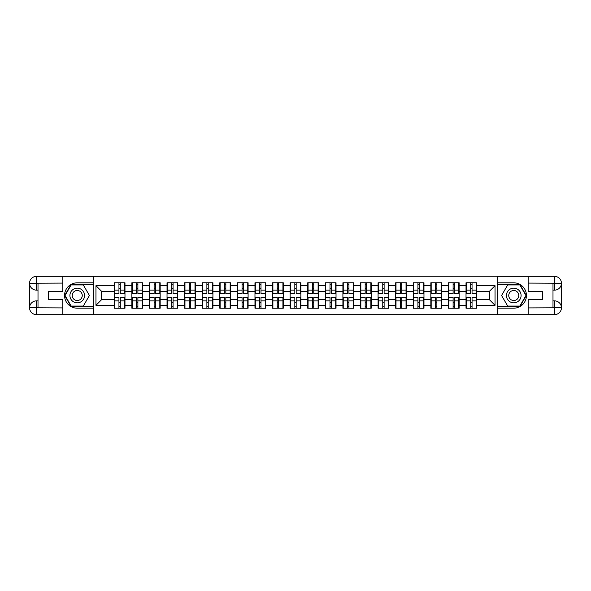 <?xml version="1.0" encoding="UTF-8"?>
<svg xmlns="http://www.w3.org/2000/svg" width="591" height="591" viewBox="0 0 591 591"><rect width="100%" height="100%" fill="white"/><g stroke="black" fill="none" stroke-linecap="round" stroke-linejoin="round"><path stroke-width="0.89" d="M59.765 314.663L531.235 314.663M531.235 276.337L497.637 276.167L497.637 314.833M497.637 276.167L59.765 276.337M93.363 314.833L93.363 276.167M489.407 299.674L489.407 291.326L476.73 291.326L476.73 299.674L489.407 299.674L495.044 305.311L495.044 285.689L476.73 285.689L476.73 282.764L466.018 282.764L466.018 291.326L459.141 291.326L459.141 299.674L466.018 299.674L466.018 291.326M495.044 305.311L476.73 305.311L476.73 308.236L466.018 308.236L466.018 305.311L459.141 305.311L459.141 308.236L448.429 308.236L448.429 305.311L441.551 305.311L441.551 308.236L430.839 308.236L430.839 305.311L423.969 305.311L423.969 308.236L413.257 308.236L413.257 305.311L406.379 305.311L406.379 308.236L395.667 308.236L395.667 305.311L388.789 305.311L388.789 308.236L378.077 308.236L378.077 305.311L371.207 305.311L371.207 308.236L360.495 308.236L360.495 305.311L353.617 305.311L353.617 308.236L342.906 308.236L342.906 305.311L336.028 305.311L336.028 308.236L325.316 308.236L325.316 305.311L318.446 305.311L318.446 308.236L307.734 308.236L307.734 305.311L300.856 305.311L300.856 308.236L290.144 308.236L290.144 305.311L283.266 305.311L283.266 308.236L272.554 308.236L272.554 305.311L265.684 305.311L265.684 308.236L254.972 308.236L254.972 305.311L248.094 305.311L248.094 308.236L237.383 308.236L237.383 305.311L230.505 305.311L230.505 308.236L219.793 308.236L219.793 305.311L212.923 305.311L212.923 308.236L202.211 308.236L202.211 305.311L195.333 305.311L195.333 308.236L184.621 308.236L184.621 305.311L177.743 305.311L177.743 308.236L167.031 308.236L167.031 305.311L160.161 305.311L160.161 308.236L149.449 308.236L149.449 305.311L142.571 305.311L142.571 308.236L131.859 308.236L131.859 305.311L124.982 305.311L124.982 308.236L114.27 308.236L114.27 305.311L95.956 305.311L95.956 285.689L114.27 285.689L114.27 291.326L101.593 291.326L101.593 299.674L114.27 299.674L114.27 291.326M466.018 285.689L459.141 285.689L459.141 282.764L448.429 282.764L448.429 285.689L441.551 285.689L441.551 282.764L430.839 282.764L430.839 285.689L423.969 285.689L423.969 282.764L413.257 282.764L413.257 285.689L406.379 285.689L406.379 282.764L395.667 282.764L395.667 285.689L388.789 285.689L388.789 282.764L378.077 282.764L378.077 285.689L371.207 285.689L371.207 282.764L360.495 282.764L360.495 285.689L353.617 285.689L353.617 282.764L342.906 282.764L342.906 285.689L336.028 285.689L336.028 282.764L325.316 282.764L325.316 285.689L318.446 285.689L318.446 282.764L307.734 282.764L307.734 285.689L300.856 285.689L300.856 282.764L290.144 282.764L290.144 285.689L283.266 285.689L283.266 282.764L272.554 282.764L272.554 285.689L265.684 285.689L265.684 282.764L254.972 282.764L254.972 285.689L248.094 285.689L248.094 282.764L237.383 282.764L237.383 285.689L230.505 285.689L230.505 282.764L219.793 282.764L219.793 285.689L212.923 285.689L212.923 282.764L202.211 282.764L202.211 285.689L195.333 285.689L195.333 282.764L184.621 282.764L184.621 285.689L177.743 285.689L177.743 282.764L167.031 282.764L167.031 285.689L160.161 285.689L160.161 282.764L149.449 282.764L149.449 285.689L142.571 285.689L142.571 282.764L131.859 282.764L131.859 285.689L124.982 285.689L124.982 282.764L114.27 282.764L114.27 285.689M466.018 299.674L466.018 305.311M459.141 299.674L459.141 305.311M459.141 285.689L459.141 291.326M441.551 299.674L448.429 299.674L448.429 291.326L441.551 291.326L441.551 305.311M448.429 299.674L448.429 305.311M448.429 285.689L448.429 291.326M441.551 285.689L441.551 291.326M423.969 299.674L430.839 299.674L430.839 291.326L423.969 291.326L423.969 305.311M430.839 299.674L430.839 305.311M430.839 285.689L430.839 291.326M423.969 285.689L423.969 291.326M406.379 299.674L413.257 299.674L413.257 291.326L406.379 291.326L406.379 305.311M413.257 299.674L413.257 305.311M413.257 285.689L413.257 291.326M406.379 285.689L406.379 291.326M388.789 299.674L395.667 299.674L395.667 291.326L388.789 291.326L388.789 305.311M395.667 299.674L395.667 305.311M395.667 285.689L395.667 291.326M388.789 285.689L388.789 291.326M371.207 299.674L378.077 299.674L378.077 291.326L371.207 291.326L371.207 305.311M378.077 299.674L378.077 305.311M378.077 285.689L378.077 291.326M371.207 285.689L371.207 291.326M353.617 299.674L360.495 299.674L360.495 291.326L353.617 291.326L353.617 305.311M360.495 299.674L360.495 305.311M360.495 285.689L360.495 291.326M353.617 285.689L353.617 291.326M336.028 299.674L342.906 299.674L342.906 291.326L336.028 291.326L336.028 305.311M342.906 299.674L342.906 305.311M342.906 285.689L342.906 291.326M336.028 285.689L336.028 291.326M318.446 299.674L325.316 299.674L325.316 291.326L318.446 291.326L318.446 305.311M325.316 299.674L325.316 305.311M325.316 285.689L325.316 291.326M318.446 285.689L318.446 291.326M300.856 299.674L307.734 299.674L307.734 291.326L300.856 291.326L300.856 305.311M307.734 299.674L307.734 305.311M307.734 285.689L307.734 291.326M300.856 285.689L300.856 291.326M283.266 299.674L290.144 299.674L290.144 291.326L283.266 291.326L283.266 305.311M290.144 299.674L290.144 305.311M290.144 285.689L290.144 291.326M283.266 285.689L283.266 291.326M265.684 299.674L272.554 299.674L272.554 291.326L265.684 291.326L265.684 305.311M272.554 299.674L272.554 305.311M272.554 285.689L272.554 291.326M265.684 285.689L265.684 291.326M248.094 299.674L254.972 299.674L254.972 291.326L248.094 291.326L248.094 305.311M254.972 299.674L254.972 305.311M254.972 285.689L254.972 291.326M248.094 285.689L248.094 291.326M230.505 299.674L237.383 299.674L237.383 291.326L230.505 291.326L230.505 305.311M237.383 299.674L237.383 305.311M237.383 285.689L237.383 291.326M230.505 285.689L230.505 291.326M212.923 299.674L219.793 299.674L219.793 291.326L212.923 291.326L212.923 305.311M219.793 299.674L219.793 305.311M219.793 285.689L219.793 291.326M212.923 285.689L212.923 291.326M195.333 299.674L202.211 299.674L202.211 291.326L195.333 291.326L195.333 305.311M202.211 299.674L202.211 305.311M202.211 285.689L202.211 291.326M195.333 285.689L195.333 291.326M177.743 299.674L184.621 299.674L184.621 291.326L177.743 291.326L177.743 305.311M184.621 299.674L184.621 305.311M184.621 285.689L184.621 291.326M177.743 285.689L177.743 291.326M160.161 299.674L167.031 299.674L167.031 291.326L160.161 291.326L160.161 305.311M167.031 299.674L167.031 305.311M167.031 285.689L167.031 291.326M160.161 285.689L160.161 291.326M142.571 299.674L149.449 299.674L149.449 291.326L142.571 291.326L142.571 305.311M149.449 299.674L149.449 305.311M149.449 285.689L149.449 291.326M142.571 285.689L142.571 291.326M124.982 299.674L131.859 299.674L131.859 291.326L124.982 291.326L124.982 305.311M131.859 299.674L131.859 305.311M131.859 285.689L131.859 291.326M124.982 285.689L124.982 291.326M114.27 299.674L114.27 305.311M101.593 299.674L95.956 305.311M95.956 285.689L101.593 291.326M476.73 299.674L476.73 305.311M476.73 285.689L476.73 291.326M495.044 285.689L489.407 291.326M124.642 282.764L124.642 293.587L120.305 293.587L120.305 282.764M118.954 282.764L118.954 293.587L114.61 293.587L114.61 282.764M118.954 284.227L120.305 284.227M120.305 288.401L118.954 288.401M114.61 308.236L114.61 297.413L118.954 297.413L118.954 308.236M120.305 308.236L120.305 297.413L124.642 297.413L124.642 308.236M120.305 306.773L118.954 306.773M118.954 302.599L120.305 302.599M73.572 289.154A7.328 7.328 0 0 0 70.89 299.164A7.328 7.328 0 0 0 80.901 301.846A7.328 7.328 0 0 0 83.582 291.836A7.328 7.328 0 0 0 73.572 289.154M74.732 291.156A5.016 5.016 0 0 0 72.892 298.012A5.016 5.016 0 0 0 79.748 299.844A5.016 5.016 0 0 0 81.58 292.988A5.016 5.016 0 0 0 74.732 291.156M89.411 295.5L83.324 306.042L71.149 306.042L65.069 295.5L71.149 284.958L83.324 284.958L89.411 295.5M517.428 289.154A7.328 7.328 0 0 0 507.418 291.836A7.328 7.328 0 0 0 510.099 301.846A7.328 7.328 0 0 0 520.11 299.164A7.328 7.328 0 0 0 517.428 289.154M516.268 291.156A5.016 5.016 0 0 0 509.42 292.988A5.016 5.016 0 0 0 511.252 299.844A5.016 5.016 0 0 0 518.108 298.012A5.016 5.016 0 0 0 516.268 291.156M519.851 306.042L507.676 306.042L501.589 295.5L507.676 284.958L519.851 284.958L525.931 295.5L519.851 306.042M38.009 290.144L36.487 290.144A6.937 6.937 0 0 1 29.55 283.266A6.937 6.937 0 0 1 36.487 276.337L93.245 276.337L93.245 282.816L77.236 282.816A12.684 12.684 0 0 0 64.552 295.5A12.684 12.684 0 0 0 77.236 308.184L93.245 308.184L93.245 314.663L36.487 314.663A6.937 6.937 0 0 1 29.55 307.734A6.937 6.937 0 0 1 36.487 300.856L38.009 300.856M93.245 308.184L93.245 282.816M62.809 276.337L62.809 291.496L48.263 291.496L48.263 299.504L62.809 299.504L62.809 314.663M36.487 290.144A6.937 6.937 0 0 1 29.55 283.266L36.487 283.377L36.487 290.144A6.937 6.937 0 0 1 29.55 283.266L29.55 307.734L62.809 307.904M36.487 307.904L36.487 314.663A6.937 6.937 0 0 1 29.55 307.734A6.937 6.937 0 0 1 36.487 300.856L36.487 307.623L38.009 307.623L38.009 283.377L36.487 283.377M93.245 284.618L70.957 284.618L64.678 295.5L70.957 306.382L93.245 306.382M552.991 300.856L554.513 300.856A6.937 6.937 0 0 1 561.45 307.734A6.937 6.937 0 0 1 554.513 314.663L497.755 314.663L497.755 308.184L513.764 308.184A12.684 12.684 0 0 0 526.448 295.5A12.684 12.684 0 0 0 513.764 282.816L497.755 282.816L497.755 276.337L554.513 276.337A6.937 6.937 0 0 1 561.45 283.266A6.937 6.937 0 0 1 554.513 290.144L552.991 290.144M497.755 282.816L497.755 308.184M528.191 314.663L528.191 299.504L542.737 299.504L542.737 291.496L528.191 291.496L528.191 276.337M554.513 300.856A6.937 6.937 0 0 1 561.45 307.734L554.513 307.623L554.513 300.856A6.937 6.937 0 0 1 561.45 307.734L561.45 283.266L528.191 283.096M554.513 283.096L554.513 276.337A6.937 6.937 0 0 1 561.45 283.266A6.937 6.937 0 0 1 554.513 290.144L554.513 283.377L552.991 283.377L552.991 307.623L554.513 307.623M497.755 306.382L520.043 306.382L526.322 295.5L520.043 284.618L497.755 284.618M142.232 282.764L142.232 293.587L137.895 293.587L137.895 282.764M136.536 282.764L136.536 293.587L132.199 293.587L132.199 282.764M136.536 284.227L137.895 284.227M137.895 288.401L136.536 288.401M159.821 282.764L159.821 293.587L155.477 293.587L155.477 282.764M154.125 282.764L154.125 293.587L149.789 293.587L149.789 282.764M154.125 284.227L155.477 284.227M155.477 288.401L154.125 288.401M177.403 282.764L177.403 293.587L173.067 293.587L173.067 282.764M171.715 282.764L171.715 293.587L167.371 293.587L167.371 282.764M171.715 284.227L173.067 284.227M173.067 288.401L171.715 288.401M194.993 282.764L194.993 293.587L190.657 293.587L190.657 282.764M189.297 282.764L189.297 293.587L184.961 293.587L184.961 282.764M189.297 284.227L190.657 284.227M190.657 288.401L189.297 288.401M212.583 282.764L212.583 293.587L208.239 293.587L208.239 282.764M206.887 282.764L206.887 293.587L202.55 293.587L202.55 282.764M206.887 284.227L208.239 284.227M208.239 288.401L206.887 288.401M132.199 308.236L132.199 297.413L136.536 297.413L136.536 308.236M137.895 308.236L137.895 297.413L142.232 297.413L142.232 308.236M137.895 306.773L136.536 306.773M136.536 302.599L137.895 302.599M149.789 308.236L149.789 297.413L154.125 297.413L154.125 308.236M155.477 308.236L155.477 297.413L159.821 297.413L159.821 308.236M155.477 306.773L154.125 306.773M154.125 302.599L155.477 302.599M167.371 308.236L167.371 297.413L171.715 297.413L171.715 308.236M173.067 308.236L173.067 297.413L177.403 297.413L177.403 308.236M173.067 306.773L171.715 306.773M171.715 302.599L173.067 302.599M184.961 308.236L184.961 297.413L189.297 297.413L189.297 308.236M190.657 308.236L190.657 297.413L194.993 297.413L194.993 308.236M190.657 306.773L189.297 306.773M189.297 302.599L190.657 302.599M202.55 308.236L202.55 297.413L206.887 297.413L206.887 308.236M208.239 308.236L208.239 297.413L212.583 297.413L212.583 308.236M208.239 306.773L206.887 306.773M206.887 302.599L208.239 302.599M230.165 282.764L230.165 293.587L225.828 293.587L225.828 282.764M224.477 282.764L224.477 293.587L220.133 293.587L220.133 282.764M224.477 284.227L225.828 284.227M225.828 288.401L224.477 288.401M220.133 308.236L220.133 297.413L224.477 297.413L224.477 308.236M225.828 308.236L225.828 297.413L230.165 297.413L230.165 308.236M225.828 306.773L224.477 306.773M224.477 302.599L225.828 302.599M247.755 282.764L247.755 293.587L243.418 293.587L243.418 282.764M242.059 282.764L242.059 293.587L237.722 293.587L237.722 282.764M242.059 284.227L243.418 284.227M243.418 288.401L242.059 288.401M237.722 308.236L237.722 297.413L242.059 297.413L242.059 308.236M243.418 308.236L243.418 297.413L247.755 297.413L247.755 308.236M243.418 306.773L242.059 306.773M242.059 302.599L243.418 302.599M265.344 282.764L265.344 293.587L261 293.587L261 282.764M259.648 282.764L259.648 293.587L255.312 293.587L255.312 282.764M259.648 284.227L261 284.227M261 288.401L259.648 288.401M255.312 308.236L255.312 297.413L259.648 297.413L259.648 308.236M261 308.236L261 297.413L265.344 297.413L265.344 308.236M261 306.773L259.648 306.773M259.648 302.599L261 302.599M282.926 282.764L282.926 293.587L278.59 293.587L278.59 282.764M277.238 282.764L277.238 293.587L272.894 293.587L272.894 282.764M277.238 284.227L278.59 284.227M278.59 288.401L277.238 288.401M272.894 308.236L272.894 297.413L277.238 297.413L277.238 308.236M278.59 308.236L278.59 297.413L282.926 297.413L282.926 308.236M278.59 306.773L277.238 306.773M277.238 302.599L278.59 302.599M300.516 282.764L300.516 293.587L296.18 293.587L296.18 282.764M294.82 282.764L294.82 293.587L290.484 293.587L290.484 282.764M294.82 284.227L296.18 284.227M296.18 288.401L294.82 288.401M290.484 308.236L290.484 297.413L294.82 297.413L294.82 308.236M296.18 308.236L296.18 297.413L300.516 297.413L300.516 308.236M296.18 306.773L294.82 306.773M294.82 302.599L296.18 302.599M318.106 282.764L318.106 293.587L313.762 293.587L313.762 282.764M312.41 282.764L312.41 293.587L308.074 293.587L308.074 282.764M312.41 284.227L313.762 284.227M313.762 288.401L312.41 288.401M308.074 308.236L308.074 297.413L312.41 297.413L312.41 308.236M313.762 308.236L313.762 297.413L318.106 297.413L318.106 308.236M313.762 306.773L312.41 306.773M312.41 302.599L313.762 302.599M335.688 282.764L335.688 293.587L331.352 293.587L331.352 282.764M330 282.764L330 293.587L325.656 293.587L325.656 282.764M330 284.227L331.352 284.227M331.352 288.401L330 288.401M325.656 308.236L325.656 297.413L330 297.413L330 308.236M331.352 308.236L331.352 297.413L335.688 297.413L335.688 308.236M331.352 306.773L330 306.773M330 302.599L331.352 302.599M353.278 282.764L353.278 293.587L348.941 293.587L348.941 282.764M347.582 282.764L347.582 293.587L343.245 293.587L343.245 282.764M347.582 284.227L348.941 284.227M348.941 288.401L347.582 288.401M343.245 308.236L343.245 297.413L347.582 297.413L347.582 308.236M348.941 308.236L348.941 297.413L353.278 297.413L353.278 308.236M348.941 306.773L347.582 306.773M347.582 302.599L348.941 302.599M370.867 282.764L370.867 293.587L366.523 293.587L366.523 282.764M365.172 282.764L365.172 293.587L360.835 293.587L360.835 282.764M365.172 284.227L366.523 284.227M366.523 288.401L365.172 288.401M360.835 308.236L360.835 297.413L365.172 297.413L365.172 308.236M366.523 308.236L366.523 297.413L370.867 297.413L370.867 308.236M366.523 306.773L365.172 306.773M365.172 302.599L366.523 302.599M388.45 282.764L388.45 293.587L384.113 293.587L384.113 282.764M382.761 282.764L382.761 293.587L378.417 293.587L378.417 282.764M382.761 284.227L384.113 284.227M384.113 288.401L382.761 288.401M378.417 308.236L378.417 297.413L382.761 297.413L382.761 308.236M384.113 308.236L384.113 297.413L388.45 297.413L388.45 308.236M384.113 306.773L382.761 306.773M382.761 302.599L384.113 302.599M406.039 282.764L406.039 293.587L401.703 293.587L401.703 282.764M400.343 282.764L400.343 293.587L396.007 293.587L396.007 282.764M400.343 284.227L401.703 284.227M401.703 288.401L400.343 288.401M396.007 308.236L396.007 297.413L400.343 297.413L400.343 308.236M401.703 308.236L401.703 297.413L406.039 297.413L406.039 308.236M401.703 306.773L400.343 306.773M400.343 302.599L401.703 302.599M423.629 282.764L423.629 293.587L419.285 293.587L419.285 282.764M417.933 282.764L417.933 293.587L413.597 293.587L413.597 282.764M417.933 284.227L419.285 284.227M419.285 288.401L417.933 288.401M413.597 308.236L413.597 297.413L417.933 297.413L417.933 308.236M419.285 308.236L419.285 297.413L423.629 297.413L423.629 308.236M419.285 306.773L417.933 306.773M417.933 302.599L419.285 302.599M441.211 282.764L441.211 293.587L436.875 293.587L436.875 282.764M435.523 282.764L435.523 293.587L431.179 293.587L431.179 282.764M435.523 284.227L436.875 284.227M436.875 288.401L435.523 288.401M431.179 308.236L431.179 297.413L435.523 297.413L435.523 308.236M436.875 308.236L436.875 297.413L441.211 297.413L441.211 308.236M436.875 306.773L435.523 306.773M435.523 302.599L436.875 302.599M458.801 282.764L458.801 293.587L454.464 293.587L454.464 282.764M453.105 282.764L453.105 293.587L448.768 293.587L448.768 282.764M453.105 284.227L454.464 284.227M454.464 288.401L453.105 288.401M448.768 308.236L448.768 297.413L453.105 297.413L453.105 308.236M454.464 308.236L454.464 297.413L458.801 297.413L458.801 308.236M454.464 306.773L453.105 306.773M453.105 302.599L454.464 302.599M476.39 282.764L476.39 293.587L472.046 293.587L472.046 282.764M470.695 282.764L470.695 293.587L466.358 293.587L466.358 282.764M470.695 284.227L472.046 284.227M472.046 288.401L470.695 288.401M466.358 308.236L466.358 297.413L470.695 297.413L470.695 308.236M472.046 308.236L472.046 297.413L476.39 297.413L476.39 308.236M472.046 306.773L470.695 306.773M470.695 302.599L472.046 302.599M118.954 290.107L114.61 290.107M118.954 293.439L114.61 293.439M124.642 290.107L120.305 290.107M124.642 293.439L120.305 293.439M120.305 300.893L124.642 300.893M120.305 297.561L124.642 297.561M114.61 300.893L118.954 300.893M114.61 297.561L118.954 297.561M62.809 283.096L36.324 283.222M29.55 307.734A6.937 6.937 0 0 1 36.487 300.856M29.55 283.266A6.937 6.937 0 0 1 36.487 276.337L36.487 283.096M528.191 307.904L554.676 307.778M561.45 283.266A6.937 6.937 0 0 1 554.513 290.144M561.45 307.734A6.937 6.937 0 0 1 554.513 314.663L554.513 307.904M136.536 290.107L132.199 290.107M136.536 293.439L132.199 293.439M142.232 290.107L137.895 290.107M142.232 293.439L137.895 293.439M154.125 290.107L149.789 290.107M154.125 293.439L149.789 293.439M159.821 290.107L155.477 290.107M159.821 293.439L155.477 293.439M171.715 290.107L167.371 290.107M171.715 293.439L167.371 293.439M177.403 290.107L173.067 290.107M177.403 293.439L173.067 293.439M189.297 290.107L184.961 290.107M189.297 293.439L184.961 293.439M194.993 290.107L190.657 290.107M194.993 293.439L190.657 293.439M206.887 290.107L202.55 290.107M206.887 293.439L202.55 293.439M212.583 290.107L208.239 290.107M212.583 293.439L208.239 293.439M137.895 300.893L142.232 300.893M137.895 297.561L142.232 297.561M132.199 300.893L136.536 300.893M132.199 297.561L136.536 297.561M155.477 300.893L159.821 300.893M155.477 297.561L159.821 297.561M149.789 300.893L154.125 300.893M149.789 297.561L154.125 297.561M173.067 300.893L177.403 300.893M173.067 297.561L177.403 297.561M167.371 300.893L171.715 300.893M167.371 297.561L171.715 297.561M190.657 300.893L194.993 300.893M190.657 297.561L194.993 297.561M184.961 300.893L189.297 300.893M184.961 297.561L189.297 297.561M208.239 300.893L212.583 300.893M208.239 297.561L212.583 297.561M202.55 300.893L206.887 300.893M202.55 297.561L206.887 297.561M224.477 290.107L220.133 290.107M224.477 293.439L220.133 293.439M230.165 290.107L225.828 290.107M230.165 293.439L225.828 293.439M225.828 300.893L230.165 300.893M225.828 297.561L230.165 297.561M220.133 300.893L224.477 300.893M220.133 297.561L224.477 297.561M242.059 290.107L237.722 290.107M242.059 293.439L237.722 293.439M247.755 290.107L243.418 290.107M247.755 293.439L243.418 293.439M243.418 300.893L247.755 300.893M243.418 297.561L247.755 297.561M237.722 300.893L242.059 300.893M237.722 297.561L242.059 297.561M259.648 290.107L255.312 290.107M259.648 293.439L255.312 293.439M265.344 290.107L261 290.107M265.344 293.439L261 293.439M261 300.893L265.344 300.893M261 297.561L265.344 297.561M255.312 300.893L259.648 300.893M255.312 297.561L259.648 297.561M277.238 290.107L272.894 290.107M277.238 293.439L272.894 293.439M282.926 290.107L278.59 290.107M282.926 293.439L278.59 293.439M278.59 300.893L282.926 300.893M278.59 297.561L282.926 297.561M272.894 300.893L277.238 300.893M272.894 297.561L277.238 297.561M294.82 290.107L290.484 290.107M294.82 293.439L290.484 293.439M300.516 290.107L296.18 290.107M300.516 293.439L296.18 293.439M296.18 300.893L300.516 300.893M296.18 297.561L300.516 297.561M290.484 300.893L294.82 300.893M290.484 297.561L294.82 297.561M312.41 290.107L308.074 290.107M312.41 293.439L308.074 293.439M318.106 290.107L313.762 290.107M318.106 293.439L313.762 293.439M313.762 300.893L318.106 300.893M313.762 297.561L318.106 297.561M308.074 300.893L312.41 300.893M308.074 297.561L312.41 297.561M330 290.107L325.656 290.107M330 293.439L325.656 293.439M335.688 290.107L331.352 290.107M335.688 293.439L331.352 293.439M331.352 300.893L335.688 300.893M331.352 297.561L335.688 297.561M325.656 300.893L330 300.893M325.656 297.561L330 297.561M347.582 290.107L343.245 290.107M347.582 293.439L343.245 293.439M353.278 290.107L348.941 290.107M353.278 293.439L348.941 293.439M348.941 300.893L353.278 300.893M348.941 297.561L353.278 297.561M343.245 300.893L347.582 300.893M343.245 297.561L347.582 297.561M365.172 290.107L360.835 290.107M365.172 293.439L360.835 293.439M370.867 290.107L366.523 290.107M370.867 293.439L366.523 293.439M366.523 300.893L370.867 300.893M366.523 297.561L370.867 297.561M360.835 300.893L365.172 300.893M360.835 297.561L365.172 297.561M382.761 290.107L378.417 290.107M382.761 293.439L378.417 293.439M388.45 290.107L384.113 290.107M388.45 293.439L384.113 293.439M384.113 300.893L388.45 300.893M384.113 297.561L388.45 297.561M378.417 300.893L382.761 300.893M378.417 297.561L382.761 297.561M400.343 290.107L396.007 290.107M400.343 293.439L396.007 293.439M406.039 290.107L401.703 290.107M406.039 293.439L401.703 293.439M401.703 300.893L406.039 300.893M401.703 297.561L406.039 297.561M396.007 300.893L400.343 300.893M396.007 297.561L400.343 297.561M417.933 290.107L413.597 290.107M417.933 293.439L413.597 293.439M423.629 290.107L419.285 290.107M423.629 293.439L419.285 293.439M419.285 300.893L423.629 300.893M419.285 297.561L423.629 297.561M413.597 300.893L417.933 300.893M413.597 297.561L417.933 297.561M435.523 290.107L431.179 290.107M435.523 293.439L431.179 293.439M441.211 290.107L436.875 290.107M441.211 293.439L436.875 293.439M436.875 300.893L441.211 300.893M436.875 297.561L441.211 297.561M431.179 300.893L435.523 300.893M431.179 297.561L435.523 297.561M453.105 290.107L448.768 290.107M453.105 293.439L448.768 293.439M458.801 290.107L454.464 290.107M458.801 293.439L454.464 293.439M454.464 300.893L458.801 300.893M454.464 297.561L458.801 297.561M448.768 300.893L453.105 300.893M448.768 297.561L453.105 297.561M470.695 290.107L466.358 290.107M470.695 293.439L466.358 293.439M476.39 290.107L472.046 290.107M476.39 293.439L472.046 293.439M472.046 300.893L476.39 300.893M472.046 297.561L476.39 297.561M466.358 300.893L470.695 300.893M466.358 297.561L470.695 297.561"/></g></svg>
